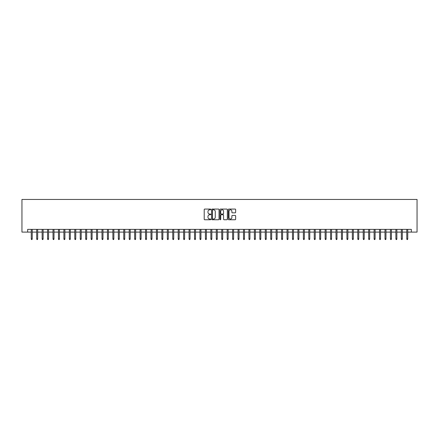 <?xml version="1.0" encoding="UTF-8"?>
<svg xmlns="http://www.w3.org/2000/svg" width="439" height="439" viewBox="0 0 439 439"><rect width="100%" height="100%" fill="white"/><g stroke="black" fill="none" stroke-linecap="round" stroke-linejoin="round"><path stroke-width="0.66" d="M210.791 209.441A0.373 0.373 0 0 0 210.418 209.068L204.744 209.068A0.532 0.532 0 0 0 204.206 209.606L204.206 219.22A0.532 0.532 0 0 0 204.744 219.752L210.418 219.752A0.373 0.373 0 0 0 210.791 219.379A0.373 0.373 0 0 0 210.418 219.006L209.683 219.006A1.712 1.712 0 0 1 207.976 217.294L207.976 216.493A1.712 1.712 0 0 1 209.683 214.786L210.418 214.786A0.373 0.373 0 0 0 210.791 214.413A0.373 0.373 0 0 0 210.418 214.04L209.683 214.04A1.712 1.712 0 0 1 207.976 212.328L207.976 211.527A1.712 1.712 0 0 1 209.683 209.82L210.418 209.82A0.373 0.373 0 0 0 210.791 209.441M235.112 212.838A0.532 0.532 0 0 0 235.644 212.3L235.644 209.606A0.532 0.532 0 0 0 235.112 209.068L228.807 209.068A0.532 0.532 0 0 0 228.275 209.606L228.275 219.22A0.532 0.532 0 0 0 228.807 219.752L235.112 219.752A0.532 0.532 0 0 0 235.644 219.22L235.644 215.961A0.532 0.532 0 0 0 235.112 215.428L232.412 215.428A0.532 0.532 0 0 0 231.88 215.961L231.88 217.574A1.427 1.427 0 0 1 230.453 219.006A1.427 1.427 0 0 1 229.021 217.574L229.021 211.247A1.427 1.427 0 0 1 230.453 209.82A1.427 1.427 0 0 1 231.88 211.247L231.88 212.3A0.532 0.532 0 0 0 232.412 212.838L235.112 212.838M27.662 232.099L27.662 229.377L411.338 229.377L411.338 232.099L417.05 232.099L417.05 199.443L21.95 199.443L21.95 232.099L31.257 232.099M219.034 209.606A0.532 0.532 0 0 0 218.496 209.068L212.196 209.068A0.532 0.532 0 0 0 211.658 209.606L211.658 219.22A0.532 0.532 0 0 0 212.196 219.752L218.496 219.752A0.532 0.532 0 0 0 219.034 219.22L219.034 209.606M220.504 209.068L226.804 209.068A0.532 0.532 0 0 1 227.342 209.606L227.342 219.22A0.532 0.532 0 0 1 226.804 219.752L224.109 219.752A0.532 0.532 0 0 1 223.572 219.22L223.572 215.319A0.532 0.532 0 0 0 223.039 214.786L221.251 214.786A0.532 0.532 0 0 0 220.713 215.319L220.713 219.379A0.373 0.373 0 0 1 220.34 219.752A0.373 0.373 0 0 1 219.966 219.379L219.966 209.606A0.532 0.532 0 0 1 220.504 209.068M32.234 232.099L36.7 232.099M37.677 232.099L42.139 232.099M43.121 232.099L47.582 232.099M48.564 232.099L53.026 232.099M54.002 232.099L58.469 232.099M59.446 232.099L63.907 232.099M64.89 232.099L69.351 232.099M70.333 232.099L74.795 232.099M75.771 232.099L80.233 232.099M81.215 232.099L85.676 232.099M86.659 232.099L91.12 232.099M92.097 232.099L96.564 232.099M97.54 232.099L102.002 232.099M102.984 232.099L107.445 232.099M108.428 232.099L112.889 232.099M113.866 232.099L118.332 232.099M119.309 232.099L123.771 232.099M124.753 232.099L129.214 232.099M130.196 232.099L134.658 232.099M135.635 232.099L140.101 232.099M141.078 232.099L145.539 232.099M146.522 232.099L150.983 232.099M151.965 232.099L156.427 232.099M157.403 232.099L161.87 232.099M162.847 232.099L167.308 232.099M168.291 232.099L172.752 232.099M173.734 232.099L178.196 232.099M179.172 232.099L183.634 232.099M184.616 232.099L189.077 232.099M190.06 232.099L194.521 232.099M195.498 232.099L199.964 232.099M200.941 232.099L205.403 232.099M206.385 232.099L210.846 232.099M211.828 232.099L216.29 232.099M217.267 232.099L221.733 232.099M222.71 232.099L227.172 232.099M228.154 232.099L232.615 232.099M233.597 232.099L238.059 232.099M239.035 232.099L243.502 232.099M244.479 232.099L248.94 232.099M249.923 232.099L254.384 232.099M255.366 232.099L259.828 232.099M260.804 232.099L265.266 232.099M266.248 232.099L270.709 232.099M271.692 232.099L276.153 232.099M277.13 232.099L281.597 232.099M282.573 232.099L287.035 232.099M288.017 232.099L292.478 232.099M293.461 232.099L297.922 232.099M298.899 232.099L303.365 232.099M304.342 232.099L308.804 232.099M309.786 232.099L314.247 232.099M315.229 232.099L319.691 232.099M320.668 232.099L325.134 232.099M326.111 232.099L330.572 232.099M331.555 232.099L336.016 232.099M336.998 232.099L341.46 232.099M342.436 232.099L346.903 232.099M347.88 232.099L352.341 232.099M353.324 232.099L357.785 232.099M358.767 232.099L363.229 232.099M364.205 232.099L368.667 232.099M369.649 232.099L374.11 232.099M375.093 232.099L379.554 232.099M380.531 232.099L384.998 232.099M385.974 232.099L390.436 232.099M391.418 232.099L395.879 232.099M396.861 232.099L401.323 232.099M402.3 232.099L406.766 232.099M407.743 232.099L411.338 232.099M212.783 209.82A0.373 0.373 0 0 0 212.41 210.193L212.41 218.633A0.373 0.373 0 0 0 212.783 219.006L213.557 219.006A1.712 1.712 0 0 0 215.269 217.294L215.269 211.527A1.712 1.712 0 0 0 213.557 209.82L212.783 209.82M223.572 211.274A1.427 1.427 0 0 0 222.145 209.842A1.427 1.427 0 0 0 220.713 211.274L220.713 213.502A0.532 0.532 0 0 0 221.251 214.04L223.039 214.04A0.532 0.532 0 0 0 223.572 213.502L223.572 211.274M31.257 238.849L31.476 239.557L32.02 239.557L32.234 238.849L31.257 238.849L31.257 229.377M32.234 238.849L32.234 229.377M36.7 238.849L36.914 239.557L37.458 239.557L37.677 238.849L36.7 238.849L36.7 229.377M37.677 238.849L37.677 229.377M42.139 238.849L42.358 239.557L42.901 239.557L43.121 238.849L42.139 238.849L42.139 229.377M43.121 238.849L43.121 229.377M47.582 238.849L47.802 239.557L48.345 239.557L48.564 238.849L47.582 238.849L47.582 229.377M48.564 238.849L48.564 229.377M53.026 238.849L53.24 239.557L53.788 239.557L54.002 238.849L53.026 238.849L53.026 229.377M54.002 238.849L54.002 229.377M58.469 238.849L58.683 239.557L59.227 239.557L59.446 238.849L58.469 238.849L58.469 229.377M59.446 238.849L59.446 229.377M63.907 238.849L64.127 239.557L64.67 239.557L64.89 238.849L63.907 238.849L63.907 229.377M64.89 238.849L64.89 229.377M69.351 238.849L69.571 239.557L70.114 239.557L70.333 238.849L69.351 238.849L69.351 229.377M70.333 238.849L70.333 229.377M74.795 238.849L75.009 239.557L75.557 239.557L75.771 238.849L74.795 238.849L74.795 229.377M75.771 238.849L75.771 229.377M80.233 238.849L80.452 239.557L80.995 239.557L81.215 238.849L80.233 238.849L80.233 229.377M81.215 238.849L81.215 229.377M85.676 238.849L85.896 239.557L86.439 239.557L86.659 238.849L85.676 238.849L85.676 229.377M86.659 238.849L86.659 229.377M91.12 238.849L91.339 239.557L91.883 239.557L92.097 238.849L91.12 238.849L91.12 229.377M92.097 238.849L92.097 229.377M96.564 238.849L96.778 239.557L97.326 239.557L97.54 238.849L96.564 238.849L96.564 229.377M97.54 238.849L97.54 229.377M102.002 238.849L102.221 239.557L102.764 239.557L102.984 238.849L102.002 238.849L102.002 229.377M102.984 238.849L102.984 229.377M107.445 238.849L107.665 239.557L108.208 239.557L108.428 238.849L107.445 238.849L107.445 229.377M108.428 238.849L108.428 229.377M112.889 238.849L113.108 239.557L113.652 239.557L113.866 238.849L112.889 238.849L112.889 229.377M113.866 238.849L113.866 229.377M118.332 238.849L118.546 239.557L119.09 239.557L119.309 238.849L118.332 238.849L118.332 229.377M119.309 238.849L119.309 229.377M123.771 238.849L123.99 239.557L124.533 239.557L124.753 238.849L123.771 238.849L123.771 229.377M124.753 238.849L124.753 229.377M129.214 238.849L129.434 239.557L129.977 239.557L130.196 238.849L129.214 238.849L129.214 229.377M130.196 238.849L130.196 229.377M134.658 238.849L134.877 239.557L135.421 239.557L135.635 238.849L134.658 238.849L134.658 229.377M135.635 238.849L135.635 229.377M140.101 238.849L140.315 239.557L140.859 239.557L141.078 238.849L140.101 238.849L140.101 229.377M141.078 238.849L141.078 229.377M145.539 238.849L145.759 239.557L146.302 239.557L146.522 238.849L145.539 238.849L145.539 229.377M146.522 238.849L146.522 229.377M150.983 238.849L151.203 239.557L151.746 239.557L151.965 238.849L150.983 238.849L150.983 229.377M151.965 238.849L151.965 229.377M156.427 238.849L156.641 239.557L157.189 239.557L157.403 238.849L156.427 238.849L156.427 229.377M157.403 238.849L157.403 229.377M161.87 238.849L162.084 239.557L162.628 239.557L162.847 238.849L161.87 238.849L161.87 229.377M162.847 238.849L162.847 229.377M167.308 238.849L167.528 239.557L168.071 239.557L168.291 238.849L167.308 238.849L167.308 229.377M168.291 238.849L168.291 229.377M172.752 238.849L172.971 239.557L173.515 239.557L173.734 238.849L172.752 238.849L172.752 229.377M173.734 238.849L173.734 229.377M178.196 238.849L178.41 239.557L178.958 239.557L179.172 238.849L178.196 238.849L178.196 229.377M179.172 238.849L179.172 229.377M183.634 238.849L183.853 239.557L184.396 239.557L184.616 238.849L183.634 238.849L183.634 229.377M184.616 238.849L184.616 229.377M189.077 238.849L189.297 239.557L189.84 239.557L190.06 238.849L189.077 238.849L189.077 229.377M190.06 238.849L190.06 229.377M194.521 238.849L194.74 239.557L195.284 239.557L195.498 238.849L194.521 238.849L194.521 229.377M195.498 238.849L195.498 229.377M199.964 238.849L200.179 239.557L200.727 239.557L200.941 238.849L199.964 238.849L199.964 229.377M200.941 238.849L200.941 229.377M205.403 238.849L205.622 239.557L206.165 239.557L206.385 238.849L205.403 238.849L205.403 229.377M206.385 238.849L206.385 229.377M210.846 238.849L211.066 239.557L211.609 239.557L211.828 238.849L210.846 238.849L210.846 229.377M211.828 238.849L211.828 229.377M216.29 238.849L216.509 239.557L217.053 239.557L217.267 238.849L216.29 238.849L216.29 229.377M217.267 238.849L217.267 229.377M221.733 238.849L221.947 239.557L222.491 239.557L222.71 238.849L221.733 238.849L221.733 229.377M222.71 238.849L222.71 229.377M227.172 238.849L227.391 239.557L227.934 239.557L228.154 238.849L227.172 238.849L227.172 229.377M228.154 238.849L228.154 229.377M232.615 238.849L232.835 239.557L233.378 239.557L233.597 238.849L232.615 238.849L232.615 229.377M233.597 238.849L233.597 229.377M238.059 238.849L238.273 239.557L238.821 239.557L239.035 238.849L238.059 238.849L238.059 229.377M239.035 238.849L239.035 229.377M243.502 238.849L243.716 239.557L244.26 239.557L244.479 238.849L243.502 238.849L243.502 229.377M244.479 238.849L244.479 229.377M248.94 238.849L249.16 239.557L249.703 239.557L249.923 238.849L248.94 238.849L248.94 229.377M249.923 238.849L249.923 229.377M254.384 238.849L254.604 239.557L255.147 239.557L255.366 238.849L254.384 238.849L254.384 229.377M255.366 238.849L255.366 229.377M259.828 238.849L260.042 239.557L260.59 239.557L260.804 238.849L259.828 238.849L259.828 229.377M260.804 238.849L260.804 229.377M265.266 238.849L265.485 239.557L266.029 239.557L266.248 238.849L265.266 238.849L265.266 229.377M266.248 238.849L266.248 229.377M270.709 238.849L270.929 239.557L271.472 239.557L271.692 238.849L270.709 238.849L270.709 229.377M271.692 238.849L271.692 229.377M276.153 238.849L276.372 239.557L276.916 239.557L277.13 238.849L276.153 238.849L276.153 229.377M277.13 238.849L277.13 229.377M281.597 238.849L281.811 239.557L282.359 239.557L282.573 238.849L281.597 238.849L281.597 229.377M282.573 238.849L282.573 229.377M287.035 238.849L287.254 239.557L287.797 239.557L288.017 238.849L287.035 238.849L287.035 229.377M288.017 238.849L288.017 229.377M292.478 238.849L292.698 239.557L293.241 239.557L293.461 238.849L292.478 238.849L292.478 229.377M293.461 238.849L293.461 229.377M297.922 238.849L298.141 239.557L298.685 239.557L298.899 238.849L297.922 238.849L297.922 229.377M298.899 238.849L298.899 229.377M303.365 238.849L303.579 239.557L304.123 239.557L304.342 238.849L303.365 238.849L303.365 229.377M304.342 238.849L304.342 229.377M308.804 238.849L309.023 239.557L309.566 239.557L309.786 238.849L308.804 238.849L308.804 229.377M309.786 238.849L309.786 229.377M314.247 238.849L314.467 239.557L315.01 239.557L315.229 238.849L314.247 238.849L314.247 229.377M315.229 238.849L315.229 229.377M319.691 238.849L319.91 239.557L320.454 239.557L320.668 238.849L319.691 238.849L319.691 229.377M320.668 238.849L320.668 229.377M325.134 238.849L325.348 239.557L325.892 239.557L326.111 238.849L325.134 238.849L325.134 229.377M326.111 238.849L326.111 229.377M330.572 238.849L330.792 239.557L331.335 239.557L331.555 238.849L330.572 238.849L330.572 229.377M331.555 238.849L331.555 229.377M336.016 238.849L336.236 239.557L336.779 239.557L336.998 238.849L336.016 238.849L336.016 229.377M336.998 238.849L336.998 229.377M341.46 238.849L341.674 239.557L342.222 239.557L342.436 238.849L341.46 238.849L341.46 229.377M342.436 238.849L342.436 229.377M346.903 238.849L347.117 239.557L347.661 239.557L347.88 238.849L346.903 238.849L346.903 229.377M347.88 238.849L347.88 229.377M352.341 238.849L352.561 239.557L353.104 239.557L353.324 238.849L352.341 238.849L352.341 229.377M353.324 238.849L353.324 229.377M357.785 238.849L358.004 239.557L358.548 239.557L358.767 238.849L357.785 238.849L357.785 229.377M358.767 238.849L358.767 229.377M363.229 238.849L363.443 239.557L363.991 239.557L364.205 238.849L363.229 238.849L363.229 229.377M364.205 238.849L364.205 229.377M368.667 238.849L368.886 239.557L369.429 239.557L369.649 238.849L368.667 238.849L368.667 229.377M369.649 238.849L369.649 229.377M374.11 238.849L374.33 239.557L374.873 239.557L375.093 238.849L374.11 238.849L374.11 229.377M375.093 238.849L375.093 229.377M379.554 238.849L379.773 239.557L380.317 239.557L380.531 238.849L379.554 238.849L379.554 229.377M380.531 238.849L380.531 229.377M384.998 238.849L385.212 239.557L385.76 239.557L385.974 238.849L384.998 238.849L384.998 229.377M385.974 238.849L385.974 229.377M390.436 238.849L390.655 239.557L391.198 239.557L391.418 238.849L390.436 238.849L390.436 229.377M391.418 238.849L391.418 229.377M395.879 238.849L396.099 239.557L396.642 239.557L396.861 238.849L395.879 238.849L395.879 229.377M396.861 238.849L396.861 229.377M401.323 238.849L401.542 239.557L402.086 239.557L402.3 238.849L401.323 238.849L401.323 229.377M402.3 238.849L402.3 229.377M406.766 238.849L406.98 239.557L407.524 239.557L407.743 238.849L406.766 238.849L406.766 229.377M407.743 238.849L407.743 229.377"/></g></svg>
